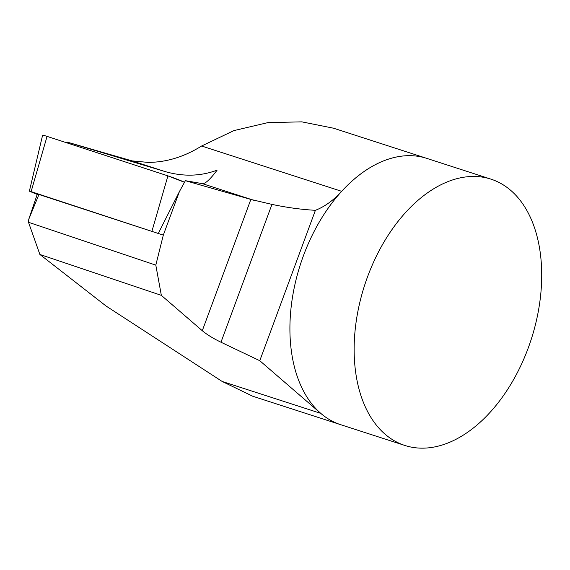 <?xml version="1.0" encoding="UTF-8"?>
<svg xmlns="http://www.w3.org/2000/svg" width="570" height="570" viewBox="0 0 570 570"><rect width="100%" height="100%" fill="white"/><g stroke="black" fill="none" stroke-linecap="round" stroke-linejoin="round"><path stroke-width="0.85" d="M491.012 179.165A139.942 87.581 -72.1 0 1 528.233 347.992A139.942 87.581 -72.1 0 1 404.843 445.448A139.942 87.581 -72.1 0 1 367.622 276.614A139.942 87.581 -72.1 0 1 491.012 179.165L426.773 158.375A139.942 87.581 107.9 0 0 303.39 255.83A139.942 87.581 107.9 0 0 340.611 424.664L252.51 396.157M259.778 360.703L315.41 210.309C301.359 209.532 286.881 207.558 271.961 204.388L220.975 342.221L259.778 360.703L320.76 413.364A139.942 87.581 107.9 0 0 340.611 424.664L404.843 445.448M333.728 128.271L426.773 158.375A139.942 87.581 107.9 0 0 341.708 191.335A86.562 54.171 -72.1 0 1 315.41 210.309M250.85 199.436L185.378 180.683L179.393 191.627L163.312 235.111L155.81 265.136L161.346 295.353L202.286 330.707L250.85 199.436L271.961 204.388M179.393 191.627L158.296 233.472L163.312 235.111M333.735 128.25L301.865 121.859L267.943 122.607L233.878 130.608L201.616 146.005C184.203 156.878 166.34 162.343 148.022 162.393L132.026 160.883L66.982 142.044L164.702 171.449C183.006 176.793 200.469 176.358 217.099 170.166C210.102 179.479 205.186 183.968 202.343 183.633L185.378 180.683M161.346 295.353L39.886 254.469L106.148 306.083L222.165 381.458L252.517 396.129M220.975 342.221C213.152 338.43 206.924 334.59 202.286 330.707M39.886 254.469L28.5 222.286L155.81 265.136M28.5 222.286L28.764 219.286L37.207 194.427M66.405 142.7L66.982 142.044M28.764 219.286L38.945 194.477L158.296 233.472M46.797 137.292L47.061 136.38L167.922 175.874L184.495 182.3A11.45 0.591 -159.7 0 0 167.922 175.874L47.061 136.38L31.108 191.62L29.376 191.171L37.278 194.456L38.945 194.477M31.108 191.62L157.74 233.294M47.061 136.38A11.45 0.591 -159.7 0 0 42.593 135.233L29.376 191.171M202.343 183.633L254.17 200.405M132.026 160.883L164.702 171.449M222.165 381.458L320.76 413.364M201.616 146.005L341.708 191.335M167.922 175.874L151.969 231.114"/></g></svg>
